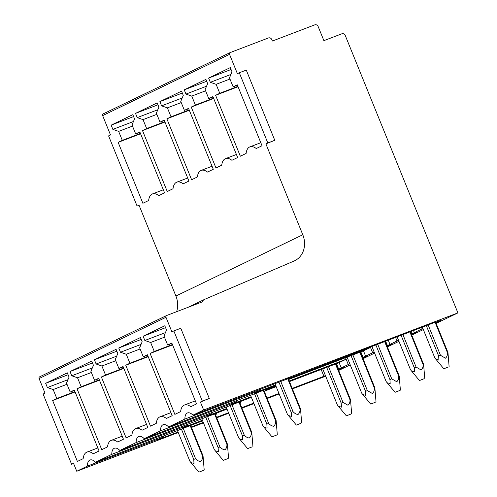 <?xml version="1.0" encoding="UTF-8"?>
<svg xmlns="http://www.w3.org/2000/svg" width="497" height="497" viewBox="0 0 497 497"><rect width="100%" height="100%" fill="white"/><g stroke="black" fill="none" stroke-linecap="round" stroke-linejoin="round"><path stroke-width="0.75" d="M73.593 463.484L71.605 464.248L43.102 394.046L45.016 393.121L39.101 378.552A1.429 1.242 -115.8 0 1 39.729 376.782L166.445 315.595M71.605 464.248L73.525 463.316L76.749 471.268L178.23 432.508M139.079 205.323L137.091 206.081L108.588 135.886L110.508 134.96L102.655 115.621A1.429 1.242 -115.8 0 1 103.277 113.85L229.993 52.663M137.091 206.081L139.011 205.155L175.907 296.026A21.458 18.625 -115.8 0 1 176.628 311.687M237.286 84.825L262.025 145.751L256.259 148.535A17.165 8.499 -110.9 0 0 249.898 146.87A17.165 8.499 -110.9 0 0 246.108 153.436L240.343 156.22L215.605 95.294L219.761 93.287L216.12 84.322L210.337 82.316L208.616 78.079L230.291 67.604L232.012 71.848L229.49 77.867L233.13 86.832L237.286 84.825M233.13 86.832L237.436 85.192M208.616 78.079L231.062 69.505M210.337 82.316L230.919 74.451M216.12 84.322L229.962 79.035M219.761 93.287L237.908 86.36M215.605 95.294L238.057 86.72M102.655 115.621L229.539 54.347L237.392 73.686L239.305 72.761L267.815 142.956L274.779 140.297L265.895 143.881L302.791 234.752A21.458 18.625 -115.8 0 1 294.709 260.726A21.458 18.625 -115.8 0 1 294.05 261.031L204.323 299.492A3.628 3.15 -115.8 0 0 204.211 299.542L188.282 307.233M205.118 89.634L208.759 98.599L212.921 96.592L237.659 157.518L231.894 160.301A17.165 8.499 -110.9 0 0 225.532 158.636A17.165 8.499 -110.9 0 0 221.743 165.203L215.978 167.986L191.239 107.06L195.396 105.053L191.755 96.089L185.965 94.082L184.244 89.845L205.926 79.371L207.647 83.614L205.118 89.634M180.753 101.4L184.393 110.365L188.549 108.358L213.294 169.284L207.529 172.068A17.165 8.499 -110.9 0 0 201.167 170.403A17.165 8.499 -110.9 0 0 197.377 176.969L191.612 179.752L166.874 118.826L171.03 116.82L167.39 107.855L161.6 105.849L159.879 101.612L181.56 91.137L183.281 95.381L180.753 101.4M156.387 113.167L160.028 122.132L164.184 120.125L188.928 181.051L183.163 183.834A17.165 8.499 -110.9 0 0 176.802 182.169A17.165 8.499 -110.9 0 0 173.012 188.736L167.247 191.519L142.509 130.593L146.665 128.586L143.024 119.622L137.234 117.615L135.513 113.378L157.195 102.904L158.916 107.147L156.387 113.167M132.022 124.933L135.662 133.898L139.819 131.891L164.557 192.817L158.798 195.601A17.165 8.499 -110.9 0 0 152.436 193.936A17.165 8.499 -110.9 0 0 148.64 200.502L142.881 203.285L118.137 142.359L122.299 140.353L118.659 131.388L112.869 129.382L111.148 125.145L132.829 114.67L134.55 118.913L132.022 124.933M39.101 378.552L165.986 317.279L171.9 331.847L173.82 330.921L202.322 401.122L209.293 398.457L180.784 328.262L173.82 330.921M165.986 317.279A1.429 1.242 -115.8 0 1 166.607 315.514L202.602 301.766A3.628 3.15 -115.8 0 1 204.211 299.542M229.539 54.347A1.429 1.242 -115.8 0 1 230.161 52.583L268.473 37.946A2.864 2.485 -115.8 0 1 271.871 39.71L272.412 41.034L314.787 24.85A2.864 2.485 -115.8 0 1 318.186 26.614L323.889 40.655L341.88 33.777A2.864 2.485 -115.8 0 1 345.278 35.542L457.899 312.886L203.633 409.994L200.409 402.048L209.293 398.457M191.494 427.445L203.466 422.872M216.723 417.809L228.695 413.237M241.958 408.167L253.924 403.601M267.187 398.532L279.159 393.966M292.416 388.896L325.684 376.192M208.759 98.599L213.064 96.958M191.239 107.06L213.685 98.487M195.396 105.053L213.542 98.126M191.755 96.089L205.596 90.802M185.965 94.082L206.553 86.217M184.244 89.845L206.696 81.272M184.393 110.365L188.698 108.725M166.874 118.826L189.32 110.253M171.03 116.82L189.177 109.893M167.39 107.855L181.231 102.568M161.6 105.849L182.188 97.984M159.879 101.612L182.331 93.038M160.028 122.132L164.333 120.485M142.509 130.593L164.954 122.02M146.665 128.586L164.805 121.659M143.024 119.622L156.866 114.335M137.234 117.615L157.822 109.75M135.513 113.378L157.965 104.805M135.662 133.898L139.968 132.252M118.137 142.359L140.589 133.786M122.299 140.353L140.44 133.426M118.659 131.388L132.494 126.101M112.869 129.382L133.457 121.516M111.148 125.145L133.6 116.571M338.668 370.464L350.23 364.879M363.034 358.697L374.595 353.112M387.399 346.931L398.967 341.346M411.764 335.164L423.332 329.579M436.136 323.398L457.899 312.886M360.834 351.864L363.077 357.386L374.16 352.031M363.077 357.386L367.718 355.616L362.754 358.008M336.469 363.63L338.712 369.153L349.795 363.798M338.712 369.153L343.352 367.382L338.389 369.774M321.155 369.482L323.92 376.291L325.429 375.564M323.92 376.291L292.217 388.399M278.954 393.469L266.988 398.041M253.725 403.104L241.753 407.677M228.496 412.74L216.524 417.312M203.261 422.375L191.295 426.948M178.032 432.011L157.897 439.702L162.904 437.285L163.501 436.242M76.749 471.268L87.429 466.105L162.904 437.285M436.086 321.863L192.948 415.157L203.633 409.994M436.173 322.087L440.814 320.317L435.857 322.708M410.851 331.499L411.808 333.854L422.891 328.498M411.808 333.854L416.449 332.083L411.491 334.475M385.622 341.135L387.443 345.62L398.526 340.265M387.443 345.62L392.083 343.849L387.12 346.241M202.646 420.86L95.48 462.222A11.443 5.666 -110.9 0 0 90.025 460.011A11.443 5.666 -110.9 0 0 87.429 466.105M95.48 462.222L111.794 454.339L187.27 425.519L187.872 424.475M227.011 409.093L119.845 450.456A11.443 5.666 -110.9 0 0 114.397 448.244A11.443 5.666 -110.9 0 0 111.794 454.339M119.845 450.456L136.159 442.572L211.635 413.752L212.238 412.709M251.376 397.327L144.217 438.689A11.443 5.666 -110.9 0 0 138.762 436.478A11.443 5.666 -110.9 0 0 136.159 442.572M144.217 438.689L160.531 430.806L236 401.986L236.603 400.942M275.748 385.56L168.582 426.923A11.443 5.666 -110.9 0 0 163.128 424.711A11.443 5.666 -110.9 0 0 160.531 430.806M168.582 426.923L184.896 419.039A11.443 5.666 -110.9 0 1 187.493 412.945A11.443 5.666 -110.9 0 1 192.948 415.157M154.275 351.454L150.634 342.489L144.844 340.476L143.124 336.239L164.805 325.771L166.526 330.008L163.998 336.034L167.638 344.999L171.8 342.992L196.539 403.918L190.773 406.701A17.165 8.499 -110.9 0 0 184.412 405.036A17.165 8.499 -110.9 0 0 180.622 411.603L174.857 414.386L150.119 353.46L154.275 351.454L172.422 344.52M129.91 363.22L126.269 354.255L120.479 352.243L118.758 348.006L140.44 337.538L142.161 341.774L139.632 347.801L143.273 356.765L147.429 354.759L172.173 415.685L166.408 418.468A17.165 8.499 -110.9 0 0 160.046 416.803A17.165 8.499 -110.9 0 0 156.257 423.369L150.492 426.153L125.753 365.227L129.91 363.22L148.056 356.287M105.544 374.986L101.904 366.016L96.114 364.009L94.393 359.772L116.074 349.304L117.795 353.541L115.267 359.567L118.907 368.532L123.063 366.525L147.802 427.451L142.043 430.234A17.165 8.499 -110.9 0 0 135.681 428.569A17.165 8.499 -110.9 0 0 131.885 435.136L126.126 437.919L101.382 376.993L105.544 374.986L123.685 368.053M81.173 386.753L77.532 377.782L71.748 375.775L70.027 371.539L91.709 361.071L93.43 365.307L90.901 371.334L94.542 380.298L98.698 378.292L123.436 439.218L117.677 442.001A17.165 8.499 -110.9 0 0 111.316 440.336A17.165 8.499 -110.9 0 0 107.52 446.902L101.761 449.686L77.016 388.76L81.173 386.753L99.319 379.82M56.807 398.519L53.167 389.549L47.383 387.542L45.662 383.305L67.344 372.837L69.064 377.074L66.536 383.1L70.176 392.065L74.333 390.058L99.071 450.978L93.306 453.767A17.165 8.499 -110.9 0 0 86.95 452.102A17.165 8.499 -110.9 0 0 83.154 458.669L77.389 461.452L52.651 400.526L56.807 398.519L74.954 391.586M345.521 357.716L346.136 359.232L289.198 380.975M341.253 367.923L339.097 362.63L346.136 359.232L348.285 364.531M275.493 384.945L255.365 392.636L260.366 390.22L184.896 419.039M260.366 390.22L260.968 389.176M370.308 346.987L370.501 347.465L289.515 378.391M289.223 379.217L363.469 350.863L370.501 347.465L372.651 352.764M202.397 420.245L182.262 427.936L187.27 425.519M226.762 408.478L206.634 416.169L211.635 413.752M251.128 396.712L230.999 404.403L236 401.986M289.024 379.776L289.739 377.757M150.634 342.489L164.476 337.202M144.844 340.476L165.433 332.617M143.124 336.239L165.576 327.666M167.638 344.999L171.943 343.352M150.119 353.46L172.565 344.887M126.269 354.255L140.111 348.969M120.479 352.243L141.067 344.384M118.758 348.006L141.21 339.432M143.273 356.765L147.578 355.119M125.753 365.227L148.199 356.653M101.904 366.016L115.745 360.735M96.114 364.009L116.702 356.15M94.393 359.772L116.845 351.199M118.907 368.532L123.213 366.885M101.382 376.993L123.834 368.42M77.532 377.782L91.373 372.502M71.748 375.775L92.336 367.917M70.027 371.539L92.479 362.965M94.542 380.298L98.847 378.652M77.016 388.76L99.468 380.186M53.167 389.549L67.008 384.268M47.383 387.542L67.971 379.683M45.662 383.305L68.108 374.732M70.176 392.065L74.482 390.418M52.651 400.526L75.103 391.953M216.642 413.057L215.928 415.076M275.941 386.039L265.149 390.157M339.097 362.63L289.453 381.59M276.189 386.654L264.858 390.984M265.373 389.524L264.659 391.543M241.008 401.29L240.293 403.309M200.409 402.048L202.322 401.122M274.779 140.297L246.276 70.102L239.305 72.761M265.895 143.881L267.815 142.956M190.674 425.432L203.043 455.886L202.521 456.016L190.177 425.625M202.521 456.016C202.72 458.383 202.062 460.234 200.552 461.564C198.626 461.291 196.961 460.328 195.557 458.681L183.213 428.284M203.416 470.398L198.899 472.15L203.416 470.398M204.199 470L203.043 455.886M181.386 428.979L193.755 459.433L195.557 458.681M193.755 459.433L193.992 463.459L190.954 462.595L189.916 461.284L177.417 430.495M335.972 363.823L350.491 399.576L349.963 399.706L335.469 364.015M349.969 399.718C350.168 402.092 349.503 403.937 347.981 405.26L343.005 402.365L328.511 366.674M326.691 367.37L341.203 403.117L343.005 402.365M350.87 414.082L346.353 415.834L350.87 414.082M341.203 403.117L341.439 407.142L338.401 406.285L337.37 404.974L322.715 368.886M351.652 413.684L350.497 399.588M215.046 413.666L227.409 444.119L226.887 444.25L214.542 413.858M226.887 444.25C227.086 446.617 226.427 448.468 224.917 449.797C222.991 449.524 221.327 448.561 219.922 446.915L207.578 416.517M227.788 458.632L223.265 460.384L227.788 458.632M228.57 458.234L227.409 444.119M205.758 417.213L218.121 447.667L219.922 446.915M218.121 447.667L218.357 451.692L215.319 450.829L214.282 449.518L201.782 418.729M360.337 352.056L374.856 387.809L374.334 387.94L359.834 352.249M374.334 387.952C374.533 390.325 373.874 392.17 372.352 393.494L367.37 390.599L352.876 354.908M351.056 355.603L365.568 391.35L367.37 390.599M375.235 402.315L370.719 404.067L375.235 402.315M365.568 391.35L365.811 395.376L362.767 394.519L361.735 393.208L347.08 357.119M376.018 401.918L374.862 387.822M239.411 401.899L251.774 432.353L251.252 432.483L238.908 402.092M251.252 432.483C251.451 434.85 250.792 436.701 249.283 438.031C247.363 437.758 245.698 436.795 244.288 435.148L231.944 404.751M252.153 446.865L247.63 448.617L252.153 446.865M252.936 446.468L251.774 432.353M230.123 405.446L242.486 435.9L244.288 435.148M242.486 435.9L242.722 439.926L239.684 439.062L238.647 437.751L226.147 406.962M385.125 341.327L399.221 376.043L398.7 376.173L384.622 341.52M398.706 376.186C398.898 378.559 398.24 380.404 396.718 381.727L391.735 378.832L377.664 344.179M375.844 344.875L389.94 379.584L391.735 378.832M399.6 390.549L395.084 392.301L399.6 390.549M389.94 379.584L390.176 383.609L387.132 382.752L386.101 381.441L371.868 346.39M400.383 390.151L399.228 376.055M263.777 390.133L276.139 420.586L275.618 420.723L263.28 390.325M275.618 420.723C275.816 423.084 275.158 424.935 273.648 426.264C271.729 425.991 270.064 425.028 268.653 423.382L256.309 392.984M276.518 435.099L272.002 436.851L276.518 435.099M277.301 434.701L276.139 420.586M254.489 393.68L266.852 424.134L268.653 423.382M266.852 424.134L267.088 428.159L264.05 427.296L263.019 425.985L250.513 395.196M410.36 331.692L423.587 364.276L423.065 364.407L409.857 331.884M423.071 364.419C423.27 366.792 422.605 368.637 421.083 369.961L416.107 367.066L402.893 334.537M401.073 335.233L414.305 367.817L416.107 367.066M423.966 378.782L419.449 380.534L423.966 378.782M414.305 367.817L414.541 371.843L411.504 370.986L410.466 369.675L397.097 336.755M424.749 378.385L423.593 364.289M288.142 378.366L300.505 408.82L299.989 408.956L287.645 378.559M299.989 408.956C300.182 411.317 299.523 413.169 298.014 414.498C296.094 414.225 294.429 413.262 293.019 411.615L280.675 381.218M300.884 423.332L296.367 425.084L300.884 423.332M301.667 422.935L300.505 408.82M278.854 381.913L291.217 412.367L293.019 411.615M291.217 412.367L291.459 416.393L288.415 415.529L287.384 414.218L274.878 383.429M435.589 322.056L447.952 352.51L447.43 352.64L435.086 322.242M447.437 352.653C447.635 355.026 446.971 356.871 445.449 358.194L440.472 355.299L428.128 324.901M426.302 325.597L438.671 356.051L440.472 355.299M448.331 367.016L443.815 368.768L448.331 367.016M438.671 356.051L438.907 360.077L435.869 359.219L434.832 357.908L422.332 327.119M449.114 366.618L447.959 352.522M175.907 296.026L302.791 234.752M363.469 350.863L365.618 356.156M420.766 327.716L421.388 329.231M414.349 332.623L413.485 330.499M395.537 337.351L397.016 340.998M389.983 344.39L388.25 340.134M260.788 142.714L249.898 146.87M230.074 52.62L103.196 113.888M236.423 154.48L225.532 158.636M212.057 166.246L201.167 170.403M187.692 178.013L176.802 182.169M163.327 189.779L152.436 193.936M166.526 315.552L39.642 376.819M195.302 400.874L184.412 405.036M170.937 412.64L160.046 416.803M146.572 424.407L135.681 428.569M122.206 436.173L111.316 440.336M97.841 447.94L86.95 452.102M198.899 472.15L190.954 462.595M346.353 415.834L338.401 406.285M223.265 460.384L215.319 450.829M370.719 404.067L362.767 394.519M247.63 448.617L239.684 439.062M395.084 392.301L387.132 382.752M272.002 436.851L264.05 427.296M419.449 380.534L411.504 370.986M296.367 425.084L288.415 415.529M443.815 368.768L435.869 359.219"/></g></svg>
